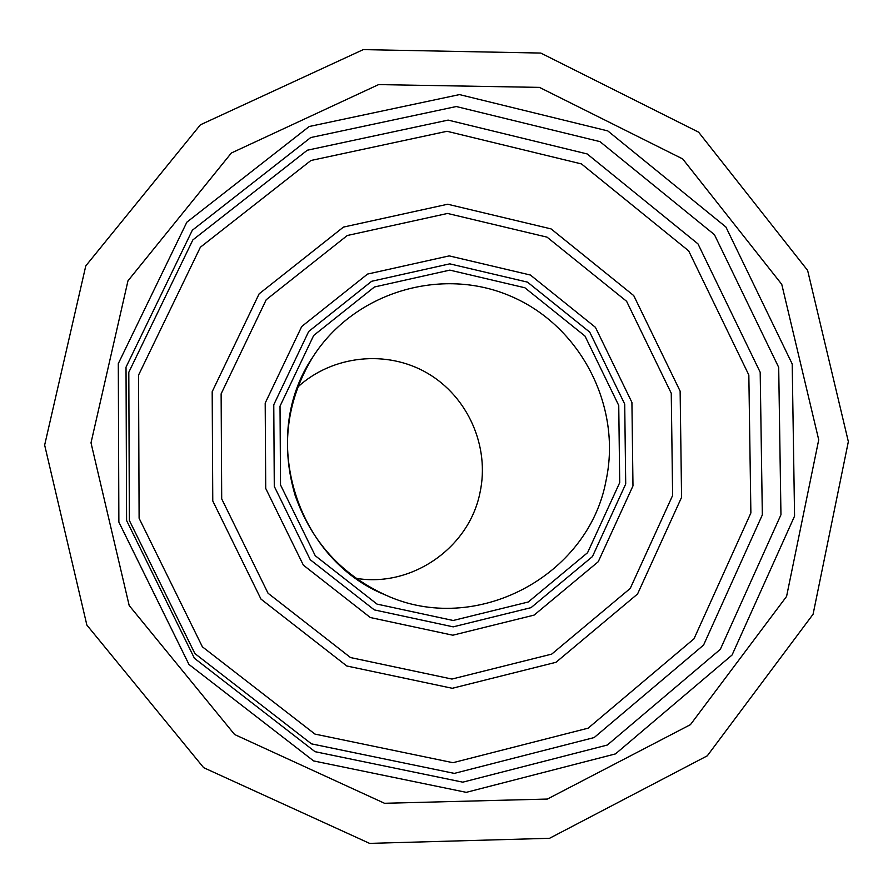 <?xml version="1.0" encoding="UTF-8"?>
<svg xmlns="http://www.w3.org/2000/svg" width="893" height="893" viewBox="0 0 893 893"><rect width="100%" height="100%" fill="white"/><g stroke="black" fill="none" stroke-linecap="round" stroke-linejoin="round"><path stroke-width="1.34" d="M540.79 53.055L698.594 132.164L807.629 270.412L848.35 441.633L813.088 614.228L707.301 755.813L549.552 838.293L369.59 843.383L203.637 767.667L86.867 625.078L44.65 445.082L85.784 265.88L200.389 124.819L363.261 49.617L540.79 53.055M539.461 87.38L378.599 84.601L231.343 153.016L127.967 280.815L91.008 442.85L129.184 605.521L234.602 734.515L384.526 803.287L547.376 799.056L690.434 724.658L786.577 596.435L818.725 439.814L781.766 284.354L682.698 158.921L539.461 87.38M794.569 516.098L792.203 363.953L725.897 226.989L607.787 130.914L459.504 94.591L309.19 126.516L186.849 222.178L118.3 363.607L118.869 522.104L188.97 664.459L313.633 760.936L466.269 792.348L615.478 753.904L732.07 655.015L794.569 516.098M780.951 514.77L778.696 367.347L714.433 234.658L599.951 141.619L456.278 106.535L310.719 137.555L192.319 230.249L126.025 367.146L126.594 520.519L194.417 658.275L315.028 751.683L462.786 782.168L607.318 745.041L720.327 649.334L780.951 514.77M355.827 578.273C411.773 587.873 469.227 547.744 480.021 492.512C489.956 446.645 467.988 396.771 427.412 373.185C386.915 349.498 332.497 355.124 297.693 387.115M762.332 514.904L760.189 372.258L697.991 243.889L587.17 153.942L448.13 120.097L307.326 150.214L192.866 239.904L128.804 372.258L129.362 520.463L194.897 653.564L311.456 743.858L454.325 773.394L594.158 737.562L703.584 645.047L762.332 514.904M750.879 512.962L748.836 375.015L688.67 250.866L581.466 163.921L447.013 131.282L310.931 160.494L200.378 247.227L138.549 375.116L139.107 518.253L202.387 646.822L314.961 734.091L452.985 762.7L588.152 728.163L694.006 638.785L750.879 512.962M681.571 497.356L680.131 391.145L633.74 295.594L551.093 228.909L447.694 204.229L343.459 227.09L259.126 293.842L212.188 391.692L212.768 500.951L260.99 599.114L346.785 665.988L452.282 688.291L555.993 662.293L637.546 594.012L681.571 497.356M672.619 495.47L671.257 393.255L626.596 301.287L547.041 237.147L447.549 213.449L347.288 235.506L266.226 299.724L221.129 393.835L221.698 498.874L268.045 593.242L350.525 657.561L451.947 679.06L551.718 654.111L630.224 588.454L672.619 495.47M632.981 485.892L631.92 402.408L595.419 327.307L530.397 275.033L449.201 255.889L367.559 274.073L301.722 326.503L265.199 403.078L265.723 488.438L303.352 565.135L370.316 617.532L452.796 635.213L534.103 615.11L598.243 561.73L632.981 485.892M625.714 483.995L624.709 404.071L589.76 332.163L527.495 282.132L449.771 263.848L371.644 281.284L308.688 331.482L273.771 404.752L274.285 486.395L310.273 559.755L374.312 609.897L453.209 626.853L531.034 607.653L592.439 556.585L625.714 483.995M619.709 482.644L618.749 405.467L584.993 336.047L524.861 287.758L449.826 270.121L374.435 286.988L313.689 335.455L280.022 406.159L280.525 484.932L315.24 555.714L377.013 604.103L453.153 620.49L528.265 601.994L587.561 552.711L619.709 482.644M606.079 480.378C621.997 406.282 580.651 326.012 510.963 296.297C441.522 266.081 354.488 291.978 313.019 356.72C258.278 436.554 295.572 559.152 385.497 594.995C475.366 636.564 588.688 576.242 606.079 480.378M313.019 356.72C286.731 399.975 280.748 446.132 295.07 495.202C311.289 541.426 341.439 574.69 385.497 594.995"/></g></svg>
